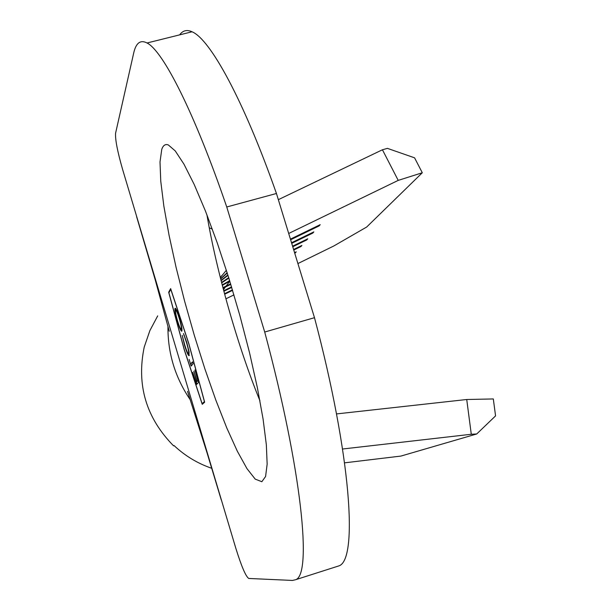 <?xml version="1.0" encoding="UTF-8"?>
<svg xmlns="http://www.w3.org/2000/svg" width="611" height="611" viewBox="0 0 611 611"><rect width="100%" height="100%" fill="white"/><g stroke="black" fill="none" stroke-linecap="round" stroke-linejoin="round"><path stroke-width="0.92" d="M259.935 400.793C238.015 347.193 216.6 272.109 206.93 214.805M261.844 481.712L255.222 479.123L246.959 468.614L237.32 451.193L226.788 427.952L215.828 400.09L204.876 368.853L194.351 335.477L184.637 301.246L176.098 267.419L169.064 235.273L163.855 206.113L160.762 181.238L160.006 161.923L161.762 149.359C163.152 145.303 165.344 143.829 168.323 144.944L175.235 150.909L183.964 164.16L194.191 184.453L205.472 211.093L217.272 242.941L228.965 278.456L239.932 315.788L249.586 352.944L257.422 387.954L263.081 419.054L266.343 444.785L267.152 464.131L265.586 476.496L261.844 481.712M184.583 345.368L182.193 335.37L184.828 345.207C186.416 350.386 187.623 353.227 188.448 353.723L188.585 353.647C188.967 352.318 188.287 348.675 186.554 342.725L183.483 333.545L186.767 342.427L189.089 351.905L188.975 355.709C187.967 355.09 186.5 351.646 184.583 345.368L184.85 345.291M198.644 382.333L196.406 384.625L192.755 372.42L196.047 382.448L196.734 381.738L193.87 371.175L196.956 381.501L197.819 380.607L194.94 369.983L198.644 382.333M184.285 349.591L202.111 403.672L204.418 401.618L188.776 343.718L170.782 289.324L168.903 292.745L184.285 349.591M191.144 366.065L189.15 359.413L190.563 364.125L192.503 361.842L193.091 363.805L191.144 366.065M181.849 331.109L181.65 331.223C180.696 330.734 179.29 327.488 177.434 321.485C175.395 314.421 174.593 310.052 175.021 308.372L175.25 308.234C176.205 308.784 177.618 312.068 179.474 318.079C181.505 325.151 182.299 329.497 181.849 331.109M344.589 462.84L400.953 456.066L476.717 433.978L471.287 434.261L466.728 399.502L336.501 413.922M157.707 315.879L149.878 330.604L144.227 347.071C136.352 384.983 146.144 417.916 173.593 445.854L174.013 445.526C184.988 455.837 197.559 463.421 211.734 468.301M225.902 298.817L233.944 294.876M297.908 263.562L333.682 246.05L366.669 227.032L422.293 172.753L398.219 180.382L382.433 149.771L278.333 199.667M342.572 449.009L471.287 434.261M466.728 399.502L493.314 398.945L495.567 415.885L476.717 433.978M227.865 274.942L221.037 280.396M227.261 273.033L220.693 279.036M227.155 272.682L220.632 278.807M228.705 277.623L221.564 282.458M228.002 275.378L221.121 280.716M229.644 280.655L222.198 284.917M228.858 278.12L221.663 282.855M222.312 285.368L229.698 281.259L226.185 286.001L222.923 287.697M230.79 284.375L223.053 288.201M288.69 233.478L398.219 180.382M290.424 239.138L320.21 224.672L319.102 225.933L318.927 225.299M290.622 239.764L319.102 225.933M291.531 242.735L313.84 231.89L312.779 233.096L312.611 232.486M291.714 243.338L312.779 233.096M292.585 246.187L307.738 238.809L306.714 239.963L306.554 239.382M292.761 246.76L306.714 239.963M293.593 249.487L301.88 245.446L300.895 246.561L300.742 246.004M229.522 280.716L229.812 281.205M293.761 250.036L300.895 246.561M226.185 286.001L230.622 283.84M294.563 252.649L296.251 251.824L295.312 252.893L295.159 252.358M294.723 253.175L295.312 252.893M223.725 290.729L231.561 286.903M223.863 291.248L231.714 287.414M224.52 293.723L232.447 289.851M224.657 294.227L232.592 290.347M382.433 149.771L387.427 148.366L414.571 157.821L422.293 172.753M212.338 229.156L209.26 227.766M207.916 217.363L207.373 217.379M224.649 510.872L235.77 548.082C241.444 566.328 245.767 576.456 248.746 578.457L292.44 580.442L295.541 579.74C312.282 575.073 301.918 470.432 264.708 332.033L226.75 206.984C194.435 112.531 163.091 50.98 147.045 42.984C140.393 39.516 135.925 42.938 133.649 53.249L115.586 133.19C115.12 139.407 117.457 151.49 122.605 169.43L224.649 510.872M204.654 402.198L188.837 343.634L170.645 288.621L168.674 292.211L184.224 349.668L202.241 404.337L204.654 402.198M336.356 566.695L338.8 565.916C358.283 560.356 351.058 455.355 314.489 317.697L276.447 193.488C243.522 99.837 210.192 39.188 192.045 31.78C186.882 29.458 182.75 30.489 179.665 34.865M226.75 206.984L276.447 193.488M314.489 317.697L264.708 332.033M169.293 292.035L168.674 292.211M202.111 403.672L204.563 401.862M196.918 384.098L196.398 382.349M196.734 381.738L196.047 382.448M198.155 380.722L196.956 381.501M191.426 365.745L190.915 364.026M192.625 362.254L190.563 364.125M184.301 335.302L183.873 335.424M189.28 355.35L188.249 353.639M181.948 330.856L180.917 329.169M175.556 310.411L175.556 308.418M181.207 329.23L181.941 328.886M175.601 310.312C175.281 311.747 175.945 315.337 177.602 321.073C179.13 326.014 180.291 328.749 181.1 329.26L181.261 329.169C181.612 327.802 180.948 324.235 179.29 318.476C177.763 313.489 176.594 310.732 175.785 310.205L175.601 310.312M181.887 328.993L181.261 329.169M220.334 277.608L226.383 270.261M225.299 286.444L225.474 286.964L223.45 289.698M167.956 326.32C167.681 353.082 175.166 377.651 190.418 400.022M220.334 277.6L222.045 275.347L220.365 277.745M169.27 331.269L155.163 279.632L136.627 216.737M187.539 391.346L207.091 452.988L221.266 499.935M295.541 579.74L338.8 565.916M147.045 42.984L192.045 31.78M175.785 310.205L176.411 310.029"/></g></svg>
